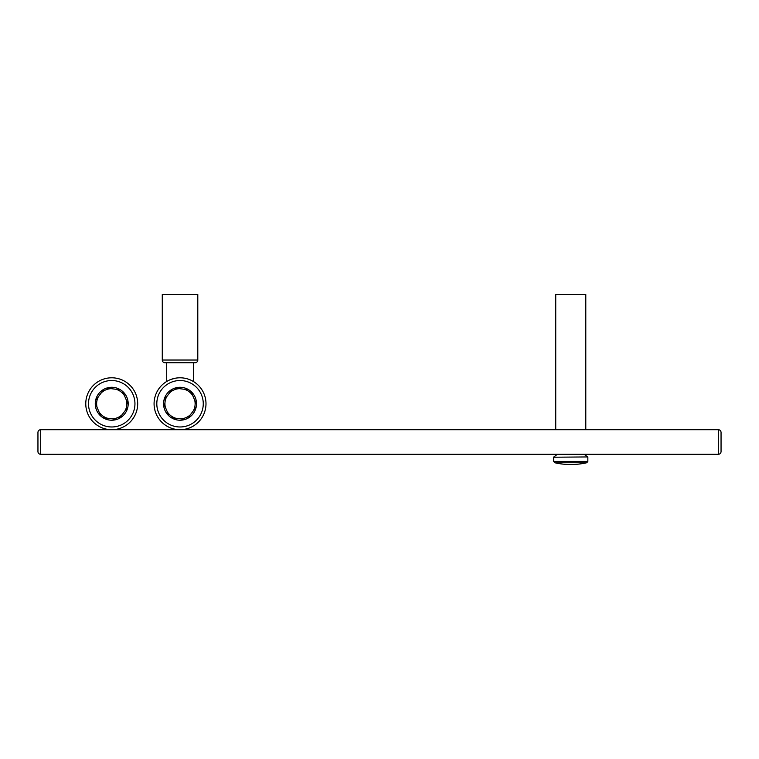 <?xml version="1.0" encoding="UTF-8"?>
<svg xmlns="http://www.w3.org/2000/svg" width="759" height="759" viewBox="0 0 759 759"><rect width="100%" height="100%" fill="white"/><g stroke="black" fill="none" stroke-linecap="round" stroke-linejoin="round"><path stroke-width="1.14" d="M195.063 362.764A2.732 2.732 0 0 0 197.795 360.032L197.795 294.454L162.274 294.454L162.274 360.032A2.732 2.732 0 0 0 165.007 362.764L195.063 362.764A2.732 2.732 0 0 0 197.795 360.032L162.274 360.032M180.035 362.764L166.714 362.764L166.714 381.473L168.394 380.544M189.722 379.671L189.722 379.671A25.958 25.958 0 0 1 190.518 380.003A25.958 25.958 0 0 0 189.722 379.671L190.044 379.804M190.775 380.117L190.794 380.126A25.958 25.958 0 0 1 191.951 380.686A25.958 25.958 0 0 0 190.794 380.126L190.926 380.183M191.259 380.344L193.355 381.473A25.958 25.958 0 0 1 180.035 429.708A25.958 25.958 0 0 0 205.993 403.75A25.958 25.958 0 0 0 180.035 377.792A25.958 25.958 0 0 1 180.443 377.792A25.958 25.958 0 0 0 154.077 403.75A25.958 25.958 0 0 0 180.035 429.708A25.958 25.958 0 0 0 205.993 403.75A25.958 25.958 0 0 0 180.035 377.792A25.958 25.958 0 0 0 154.077 403.75A25.958 25.958 0 0 0 205.053 410.657A25.958 25.958 0 0 0 193.355 381.473L193.355 362.764M186.154 378.523L185.149 378.305L186.154 378.523M181.325 377.821L180.035 377.792L181.325 377.821M179.285 377.802L178.744 377.821L179.285 377.802M178.318 377.849L177.283 377.935L178.318 377.849M174.921 378.305L170.68 379.538M173.517 378.627L172.075 379.045L173.517 378.627M111.725 377.792A25.958 25.958 0 0 1 137.683 403.75A25.958 25.958 0 0 1 111.725 429.708A25.958 25.958 0 0 0 137.683 403.75A25.958 25.958 0 0 0 111.725 377.792A25.958 25.958 0 0 0 85.767 403.75A25.958 25.958 0 0 0 111.725 429.708A25.958 25.958 0 0 1 85.767 403.75A25.958 25.958 0 0 1 111.725 377.792M37.95 432.44L37.95 451.567L37.95 432.44A2.732 2.732 0 0 1 40.682 429.708L718.318 429.708L718.318 454.299A2.732 2.732 0 0 0 721.05 451.567L721.05 432.44A2.732 2.732 0 0 0 718.318 429.708A2.732 2.732 0 0 1 721.05 432.44L721.05 451.567A2.732 2.732 0 0 1 718.318 454.299A2.732 2.732 0 0 0 721.05 451.567L721.05 432.44A2.732 2.732 0 0 0 718.318 429.708A2.732 2.732 0 0 1 721.05 432.44A2.732 2.732 0 0 0 718.318 429.708A2.732 2.732 0 0 1 721.05 432.44L721.05 451.567A2.732 2.732 0 0 1 718.318 454.299A2.732 2.732 0 0 0 721.05 451.567A2.732 2.732 0 0 1 718.318 454.299A2.732 2.732 0 0 0 721.05 451.567A2.732 2.732 0 0 1 718.318 454.299L40.682 454.299L40.682 429.708M585.796 429.708L585.796 294.454L555.74 294.454L555.74 429.708M721.05 432.44A2.732 2.732 0 0 0 718.318 429.708A2.732 2.732 0 0 1 721.05 432.44L721.05 451.567L721.05 432.44A2.732 2.732 0 0 0 718.318 429.708A2.732 2.732 0 0 1 721.05 432.44A2.732 2.732 0 0 0 718.318 429.708A2.732 2.732 0 0 1 721.05 432.44L721.05 451.567L721.05 432.44A2.732 2.732 0 0 0 718.318 429.708A2.732 2.732 0 0 1 721.05 432.44A2.732 2.732 0 0 0 718.318 429.708A2.732 2.732 0 0 1 721.05 432.44L721.05 451.567A2.732 2.732 0 0 1 718.318 454.299M37.95 451.567A2.732 2.732 0 0 0 40.682 454.299M127.835 407.156L125.083 410.771A15.095 15.095 0 0 0 126.411 400.259L128.176 404.443A16.461 16.461 0 0 1 100.719 415.998A16.461 16.461 0 0 1 95.615 400.344L98.366 396.729A15.095 15.095 0 0 0 97.038 407.241L95.273 403.057M116.042 389.282L120.548 389.851A16.461 16.461 0 0 1 122.73 391.502L124.485 395.686A15.095 15.095 0 0 0 116.042 389.282L111.127 388.665A15.095 15.095 0 0 0 101.355 392.773L104.097 389.158A16.461 16.461 0 0 1 106.621 388.096L111.127 388.665M125.083 410.771L119.353 418.342M122.095 414.727A15.095 15.095 0 0 1 112.323 418.835L102.901 417.649M116.829 419.404L112.323 418.835M107.408 418.218A15.095 15.095 0 0 1 98.964 411.814L100.719 415.998M95.615 400.344A16.461 16.461 0 0 1 104.097 389.158M106.621 388.096A16.461 16.461 0 0 1 120.548 389.851M122.73 391.502A16.461 16.461 0 0 1 128.176 404.443M126.411 400.259L124.485 395.686M97.038 407.241L98.964 411.814M98.366 396.729L101.355 392.773M196.145 407.156L193.393 410.771A15.095 15.095 0 0 0 194.721 400.259L196.486 404.443A16.461 16.461 0 0 1 169.029 415.998A16.461 16.461 0 0 1 163.925 400.344L166.676 396.729A15.095 15.095 0 0 0 165.348 407.241L163.583 403.057M184.352 389.282L188.858 389.851A16.461 16.461 0 0 1 191.04 391.502L192.795 395.686A15.095 15.095 0 0 0 184.352 389.282L179.437 388.665A15.095 15.095 0 0 0 169.665 392.773L172.407 389.158A16.461 16.461 0 0 1 174.931 388.096L179.437 388.665M193.393 410.771L187.663 418.342M190.405 414.727A15.095 15.095 0 0 1 180.633 418.835L171.211 417.649M185.139 419.404L180.633 418.835M175.718 418.218A15.095 15.095 0 0 1 167.274 411.814L169.029 415.998M163.925 400.344A16.461 16.461 0 0 1 172.407 389.158M174.931 388.096A16.461 16.461 0 0 1 188.858 389.851M191.04 391.502A16.461 16.461 0 0 1 196.486 404.443M194.721 400.259L192.795 395.686M165.348 407.241L167.274 411.814M166.676 396.729L169.665 392.773M180.035 426.975A23.225 23.225 0 0 0 203.26 403.75A23.225 23.225 0 0 0 180.035 380.525A23.225 23.225 0 0 0 156.809 403.75A23.225 23.225 0 0 0 180.035 426.975M111.725 380.525A23.225 23.225 0 0 0 88.499 403.75A23.225 23.225 0 0 0 111.725 426.975A23.225 23.225 0 0 0 134.95 403.75A23.225 23.225 0 0 0 111.725 380.525M587.684 456.937L553.691 457.222L587.684 456.937L584.212 454.299M553.691 457.222L553.691 461.415L587.846 461.415L587.846 457.222M553.691 461.415L554.753 462.743L586.783 462.743L587.846 461.415M554.753 462.743A72.181 72.181 0 0 0 586.783 462.743M553.852 456.937L557.324 454.299"/></g></svg>
